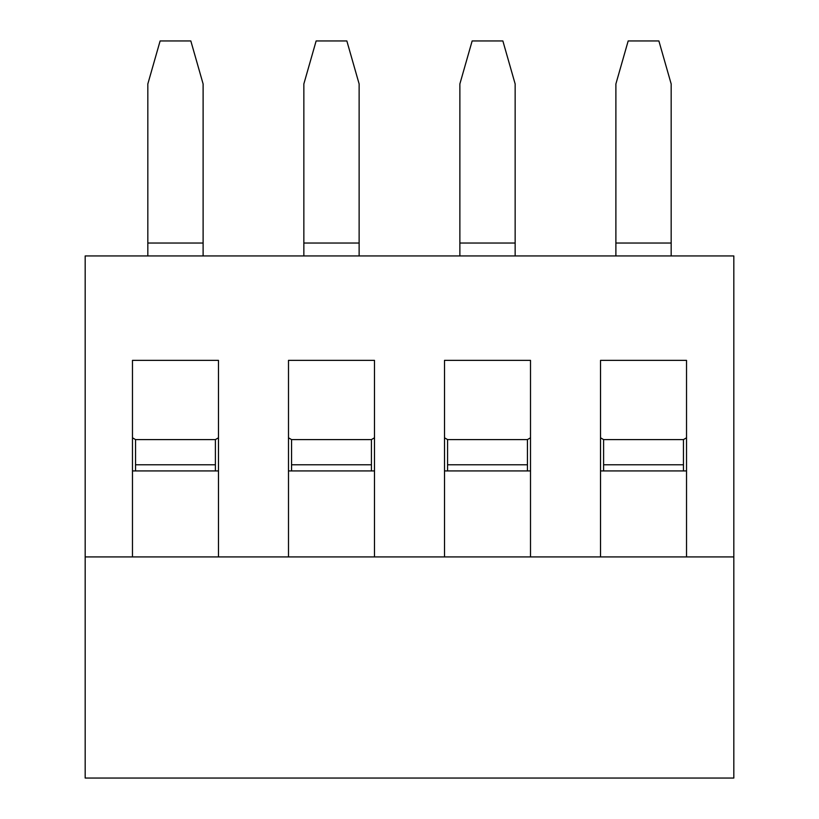 <?xml version="1.0" encoding="UTF-8"?>
<svg xmlns="http://www.w3.org/2000/svg" width="819" height="819" viewBox="0 0 819 819"><rect width="100%" height="100%" fill="white"/><g stroke="black" fill="none" stroke-linecap="round" stroke-linejoin="round"><path stroke-width="1.23" d="M733.824 556.92L733.824 778.05L85.176 778.05L85.176 255.937L733.824 255.937L733.824 556.92L85.176 556.92M132.473 470.925L218.468 470.925M288.493 470.925L374.488 470.925M444.512 470.925L530.507 470.925M600.532 470.925L686.527 470.925M132.473 556.92L132.473 360.36L218.468 360.36L218.468 556.92M374.488 556.92L374.488 360.36L288.493 360.36L288.493 556.92M530.507 556.92L530.507 360.36L444.512 360.36L444.512 556.92M686.527 556.92L686.527 360.36L600.532 360.36L600.532 556.92M683.456 470.925L683.456 464.782L603.603 464.782L603.603 470.925M527.436 470.925L527.436 464.782L447.583 464.782L447.583 470.925M371.416 470.925L371.416 464.782L291.564 464.782L291.564 470.925M215.397 470.925L215.397 464.782L135.544 464.782L135.544 470.925M671.17 255.937L671.17 83.947L658.885 40.95L628.173 40.95L615.888 83.947L615.888 255.937M686.527 437.796L683.456 439.598L603.603 439.598L600.532 437.796M603.603 439.598L603.603 464.782M683.456 464.782L683.456 439.598M203.112 255.937L203.112 83.947L190.827 40.95L160.114 40.95L147.829 83.947L147.829 255.937M218.468 437.796L215.397 439.598L135.544 439.598L132.473 437.796M135.544 439.598L135.544 464.782M215.397 464.782L215.397 439.598M359.132 255.937L359.132 83.947L346.846 40.95L316.134 40.95L303.849 83.947L303.849 255.937M374.488 437.796L371.416 439.598L291.564 439.598L288.493 437.796M291.564 439.598L291.564 464.782M371.416 464.782L371.416 439.598M515.151 255.937L515.151 83.947L502.866 40.95L472.153 40.95L459.868 83.947L459.868 255.937M530.507 437.796L527.436 439.598L447.583 439.598L444.512 437.796M447.583 439.598L447.583 464.782M527.436 464.782L527.436 439.598M671.17 243.038L615.888 243.038M203.112 243.038L147.829 243.038M359.132 243.038L303.849 243.038M515.151 243.038L459.868 243.038"/></g></svg>
